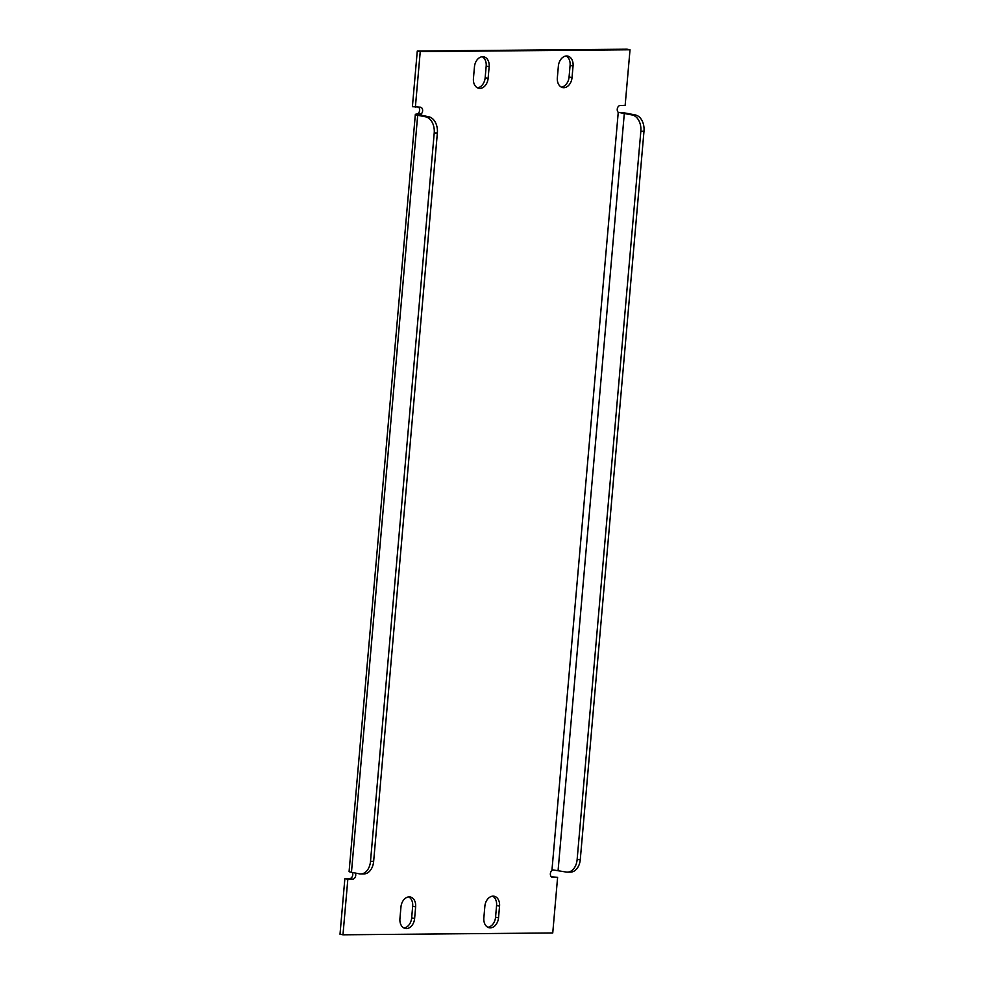 <?xml version="1.0" encoding="UTF-8"?>
<svg xmlns="http://www.w3.org/2000/svg" width="984" height="984" viewBox="0 0 984 984"><rect width="100%" height="100%" fill="white"/><g stroke="black" fill="none" stroke-linecap="round" stroke-linejoin="round"><path stroke-width="1.48" d="M563.807 87.687A10.123 7.269 -79 0 1 562.762 87.601A10.123 7.269 -79 0 1 557.35 77.724L558.371 66.076A10.123 7.269 -79 0 1 567.633 56.076A10.123 7.269 -79 0 1 573.057 65.953L572.036 77.588A10.123 7.269 -79 0 1 563.807 87.687M406.392 928.601A10.123 7.269 -79 0 1 405.346 928.502A10.123 7.269 -79 0 1 399.934 918.625L400.955 906.99A10.123 7.269 -79 0 1 410.217 896.977A10.123 7.269 -79 0 1 415.642 906.854L414.621 918.502A10.123 7.269 -79 0 1 406.392 928.601M490.303 927.863A10.123 7.269 -79 0 1 489.257 927.764A10.123 7.269 -79 0 1 483.845 917.887L484.866 906.252A10.123 7.269 -79 0 1 494.128 896.239A10.123 7.269 -79 0 1 499.552 906.116L498.531 917.764A10.123 7.269 -79 0 1 490.303 927.863M479.909 88.425A10.123 7.269 -79 0 1 478.851 88.326A10.123 7.269 -79 0 1 473.439 78.449L474.46 66.814A10.123 7.269 -79 0 1 483.734 56.814A10.123 7.269 -79 0 1 489.146 66.678L488.126 78.326A10.123 7.269 -79 0 1 479.909 88.425M355.335 873.042A3.764 2.706 -79 0 1 355.322 876.99A3.764 2.706 -79 0 1 352.678 879.13L347.844 879.167L342.973 934.8L552.75 932.955L557.608 877.334L552.774 877.371A3.764 2.706 -79 0 1 552.381 877.334A3.764 2.706 -79 0 1 550.363 874.444A3.764 2.706 -79 0 1 551.926 870.508L553.192 869.954L565.984 872.009A14.465 9.963 -90.5 0 0 567.374 872.144A14.465 9.963 -90.5 0 0 577.128 859.598L580.277 859.561A14.465 9.963 89.5 0 1 570.511 872.107L567.374 872.144M632.22 114.993L635.369 114.968A14.465 9.963 89.5 0 1 643.991 131.229L640.842 131.253A14.465 9.963 -90.5 0 0 632.22 114.993L618.247 112.336A3.764 2.706 -79 0 1 617.448 108.166A3.764 2.706 -79 0 1 620.301 105.448L625.148 105.399L630.018 49.778L627.054 49.2L417.277 51.045L412.407 106.666L420.217 107.207A3.764 2.706 -79 0 1 420.599 107.231A3.764 2.706 -79 0 1 422.628 110.134A3.764 2.706 -79 0 1 421.066 114.07L418.102 113.492L416.281 114.156L428.741 116.776A14.465 9.963 89.5 0 1 437.363 133.037L434.215 133.061A14.465 9.963 -90.5 0 0 425.592 116.813L428.741 116.776M415.371 107.244L420.242 51.611L630.018 49.778M434.215 133.061L370.501 861.406A14.465 9.963 -90.5 0 1 360.747 873.952A14.465 9.963 -90.5 0 1 359.357 873.829L351.46 872.291A8.684 0.873 -175 0 1 349.099 871.48L415.334 114.464A8.684 0.873 5 0 0 417.683 115.276L425.592 116.813M370.501 861.406L373.649 861.381L437.363 133.037M373.649 861.381A14.465 9.963 89.5 0 1 363.883 873.927L360.747 873.952M482.209 56.74A10.123 7.269 -79 0 1 486.182 66.112L485.161 77.748A10.123 7.269 -79 0 1 477.412 87.822M492.603 896.178A10.123 7.269 -79 0 1 496.576 905.551L495.567 917.186A10.123 7.269 -79 0 1 487.818 927.26M408.704 896.904A10.123 7.269 -79 0 1 412.677 906.276L411.656 917.924A10.123 7.269 -79 0 1 403.907 927.998M566.12 56.002A10.123 7.269 -79 0 1 570.093 65.374L569.072 77.01A10.123 7.269 -79 0 1 561.323 87.096M420.242 51.611L417.277 51.045M557.608 877.334L551.335 876.781M342.973 934.8L340.009 934.222L344.867 878.601L347.844 879.167M352.37 872.464A3.764 2.706 -79 0 1 352.358 876.412A3.764 2.706 -79 0 1 349.714 878.552L344.867 878.601M418.68 107.219A3.764 2.706 -79 0 1 418.102 113.492M420.955 115.276L421.066 114.07L420.131 114.685M416.281 114.156A8.684 0.873 5 0 0 415.334 114.464M635.369 114.968L627.46 113.431A8.684 0.873 5 0 0 618.395 112.422M643.991 131.229L580.277 859.561M640.842 131.253L577.128 859.598M551.926 870.508L618.247 112.336M552.774 877.371L552.012 877.224M351.46 872.291L417.683 115.276M489.146 66.678L486.182 66.112M488.126 78.326L485.161 77.748M498.531 917.764L495.567 917.186M499.552 906.116L496.576 905.551M414.621 918.502L411.656 917.924M415.642 906.854L412.677 906.276M573.057 65.953L570.093 65.374M572.036 77.588L569.072 77.01M352.678 879.13L349.714 878.552M558.088 870.483L624.311 113.468"/></g></svg>
